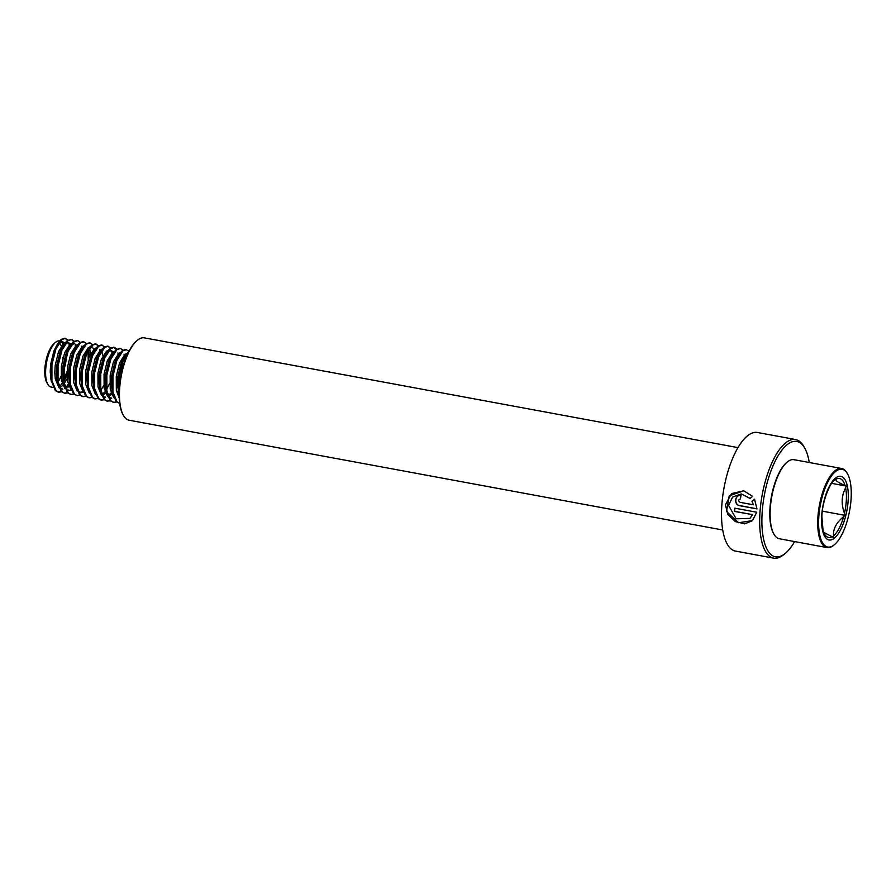 <?xml version="1.0" encoding="UTF-8"?>
<svg xmlns="http://www.w3.org/2000/svg" width="896" height="896" viewBox="0 0 896 896"><rect width="100%" height="100%" fill="white"/><g stroke="black" fill="none" stroke-linecap="round" stroke-linejoin="round"><path stroke-width="1.34" d="M794.629 541.587A58.632 22.12 -79.5 0 1 785.232 553.414L783.675 554.68A60.312 22.747 -79.5 0 1 773.618 558.141A60.312 22.747 -79.5 0 1 760.054 511.213A60.312 22.747 -79.5 0 1 795.547 439.533A60.312 22.747 -79.5 0 1 803.712 446.354L804.709 448.101A58.632 22.12 -79.5 0 1 809.256 462.504M752.55 514.763L749.896 518.358L736.131 518.806L728.571 505.389L732.659 497L741.238 493.942L750.086 498.411L752.696 496.406L743.725 490.784L731.539 493.562L725.424 504.806L727.843 514.539L735.269 521.573L744.598 523.858L752.483 520.666L756.717 512.221L734.754 508.155A60.312 22.747 -79.5 0 0 734.586 511.448L752.696 514.674L749.974 518.291M773.618 558.141L735.47 551.085A60.312 22.747 -79.5 0 1 721.907 504.157A60.312 22.747 -79.5 0 1 757.411 432.477L795.547 439.533M785.232 553.414A58.632 22.12 -79.5 0 1 762.261 511.157A58.632 22.12 -79.5 0 1 779.89 452.95A58.632 22.12 -79.5 0 1 804.709 448.101M722.725 529.995L129.147 420.224A41.888 15.803 -79.5 0 1 123.48 415.486L123.077 414.792A41.216 15.546 -79.5 0 1 119.392 387.386A41.216 15.546 -79.5 0 1 136.763 340.771L137.39 340.256A41.888 15.803 -79.5 0 1 144.379 337.859L737.957 447.619M123.48 415.486A41.888 15.803 -79.5 0 1 119.728 387.643A41.888 15.803 -79.5 0 1 137.39 340.256M740.958 495.533C734.821 494.11 733.51 504.918 739.738 505.702L756.963 508.883L754.544 499.218L751.968 501.234L753.312 504.784L740.062 502.331C738.158 500.83 738.293 499.699 740.477 498.938A60.312 22.747 -79.5 0 1 740.958 495.533L740.04 495.466M754.678 499.218L752.102 501.211L753.312 504.784M741.093 495.533C734.944 494.11 733.645 504.851 739.872 505.635L756.963 508.794M743.792 490.795L729.221 495.846L726.522 511.414L738.472 522.76L752.562 520.598M734.888 508.178A59.976 22.624 -79.5 0 0 734.731 511.347L734.586 511.448M734.731 511.347L752.696 514.674M741.294 493.942L750.165 498.355M823.738 532.37L833.347 537.387L833.504 535.797C833.067 528.797 836.438 522.435 843.618 516.712L845.018 515.357L844.48 513.285C841.086 504.202 841.467 495.746 845.622 487.906L846.328 486.058L845.018 485.464C838.275 482.686 835.285 480.592 836.046 479.17L834.568 480.155A29.971 11.301 100.5 0 0 834.49 480.222C830.984 481.264 821.8 501.2 821.923 517.048L823.054 530.499M59.64 340.928L59.55 340.917A23.453 8.848 100.5 0 0 55.642 342.261L54.085 343.526A21.784 8.221 100.5 0 0 44.8 369.981A21.784 8.221 100.5 0 0 46.85 382.648L47.846 384.384A23.453 8.848 100.5 0 0 51.027 387.038L53.144 387.43M56.874 379.557A21.784 8.221 100.5 0 0 57.624 378.179M62.619 359.218A21.784 8.221 100.5 0 0 62.72 357.403M58.061 381.998A23.453 8.848 100.5 0 0 60.984 376.197M63.078 369.69A23.453 8.848 100.5 0 0 64.837 359.05M55.642 342.261A23.453 8.848 100.5 0 0 45.64 370.754A23.453 8.848 100.5 0 0 47.846 384.384M847.47 473.738L847.078 473.043A40.208 15.165 100.5 0 0 841.635 468.496L794.024 459.693A40.208 15.165 100.5 0 0 787.315 462L786.699 462.504A39.536 14.918 100.5 0 0 769.843 510.541A39.536 14.918 100.5 0 0 773.573 533.523L773.965 534.218A40.208 15.165 100.5 0 0 779.408 538.765L827.008 547.568A40.208 15.165 100.5 0 0 833.717 545.261L834.344 544.757A39.536 14.918 100.5 0 0 851.2 496.731A39.536 14.918 100.5 0 0 847.47 473.738A39.536 14.918 100.5 0 0 830.054 478.072A39.536 14.918 100.5 0 0 818.664 519.568A39.536 14.918 100.5 0 0 834.344 544.757M787.315 462A40.208 15.165 100.5 0 0 770.168 510.843A40.208 15.165 100.5 0 0 773.965 534.218M841.635 468.496A40.208 15.165 100.5 0 0 817.779 519.646A40.208 15.165 100.5 0 0 827.008 547.568M57.702 383.029L58.139 382.469M62.429 374.562L65.419 364.594L66.461 357.482M63.941 381.528L67.01 375.413M68.029 340.021L64.814 338.195L61.242 339.371L57.747 343.571L53.973 350.75L50.646 364.381L50.21 371.594L51.094 380.038M60.043 387.498L62.81 385.302M63.806 384.16L67.189 378.706M65.509 342.328L63.773 343.28L58.554 351.602L55.227 365.221L54.79 372.445L55.306 378.997L58.99 387.699L62.866 389.234L60.514 387.99L56.93 379.904L56.314 372.725L56.75 365.512L60.077 351.882L63.851 344.702L61.208 350.078L57.277 365.803L57.277 381.685L61.432 391.72L64.882 393.288L68.13 392.818M65.509 387.8L68.387 385M66.147 388.618L68.914 386.434M71.613 343.459L69.877 344.411L64.646 352.722L61.331 366.352L61.41 380.128L64.893 388.64M75.544 384.709L76.149 383.779M77.392 340.547L73.438 341.622L68.522 348.186L66.181 353.013L62.854 366.632L63.034 381.024L66.618 389.11L68.97 390.365L71.176 390.197M77.717 344.59L75.981 345.542L70.75 353.853L67.424 367.483L67.514 381.259L70.997 389.771M86.341 343.403L83.126 341.578L79.542 342.754L76.059 346.954L72.285 354.133L68.958 367.763L68.522 374.987L69.63 384.854L73.64 393.982L77.09 395.55L80.338 395.08M83.821 345.722L82.085 346.662L76.854 354.984L73.528 368.614L73.606 382.39L77.101 390.891M80.427 392.403L82.925 391.731M89.6 342.81L85.646 343.885L80.73 350.437L78.378 355.264L75.062 368.894L74.626 376.107L75.734 385.986L79.744 395.102L82.432 396.536L85.669 396.066M75.51 384.552L78.826 391.373L81.178 392.616L83.384 392.459M93.374 379.098L94.27 376.533M89.925 346.853L88.189 347.794L82.958 356.115L79.632 369.734L79.71 383.51L83.205 392.022M98.549 345.654L95.323 343.84L91.75 345.016L88.267 349.216L84.482 356.395L81.155 370.026L80.73 377.238L81.838 387.117L85.848 396.234L88.917 397.723M96.029 347.973L94.293 348.925L89.062 357.246L85.736 370.866L85.814 384.642L89.309 393.154M99.949 389.222L100.565 388.293M105.291 377.44L106.21 374.058M104.642 346.786L101.427 344.971L97.854 346.136L94.371 350.347L90.586 357.526L87.259 371.146L86.834 378.37L87.942 388.237L91.952 397.365L94.629 398.798L98.213 398.642M100.43 390.925L103.802 385.47M105.146 382.458L105.582 381.36M102.133 349.104L100.397 350.056L95.166 358.366L91.84 371.997L91.918 385.773L95.402 394.285M102.122 394.565L105 391.776M106.053 390.354L109.726 383.309M110.746 347.917L107.531 346.091L103.958 347.267L100.475 351.478L96.69 358.646L93.363 372.277L92.938 379.501L93.811 387.946M102.76 395.394L105.526 393.21M108.226 350.235L106.501 351.187L101.27 359.498L97.944 373.128L98.022 386.904L101.506 395.405M108.226 395.696L111.104 392.907M113.165 351.904L111.07 350.437L108.024 351.467L105.146 354.95L102.794 359.778L99.467 373.408L99.042 380.621L100.15 390.499L104.16 399.616L106.837 401.05L110.421 400.893M99.915 389.066L103.23 395.886L105.594 397.13M108.864 396.525L111.63 394.33M114.33 351.366L112.594 352.307L107.374 360.629L104.048 374.248L104.126 388.024L107.61 396.536M114.442 352.352L111.25 356.082L108.898 360.909L105.571 374.539L105.134 381.752L105.762 388.931L109.334 397.018L111.698 398.261M120.434 352.486L118.698 353.438L113.478 361.76L110.152 375.379L110.23 389.155L113.714 397.667M128.99 351.221L125.843 349.485L122.27 350.661L118.776 354.861L115.002 362.04L111.675 375.659L111.238 382.883L112.358 392.762L116.368 401.878L119.806 403.446M126.538 353.618L124.802 354.57L119.582 362.88L116.256 376.51L116.334 390.286L119.224 398.104M128.89 351.4L124.88 355.992L121.106 363.171L117.779 376.79L117.342 384.014L119.134 395.427M62.966 344.019A23.453 8.848 100.5 0 0 60.928 341.488M64.344 342.877L62.25 341.41L59.517 342.194M69.53 344.702L67.57 342.507M70.448 343.997L68.354 342.541L65.296 343.56L63.112 345.99M76.552 345.128L74.458 343.672L71.4 344.691L69.216 347.122M89.499 356.194L88.603 350.078M90.776 353.517L89.488 348.634M83.933 346.707L81.424 349.373M94.707 351.198L94.483 350.515M93.934 349.227L91.974 347.021M92.758 347.054L90.037 347.838M103.208 362.354L103.23 358.725M102.984 355.779L101.696 350.885M112.246 352.61L110.286 350.414M126.549 356.496L125.978 355.152M127.602 354.066L124.141 357.28M62.261 349.53A21.784 8.221 100.5 0 0 61.992 348.264M61.32 346.102A21.784 8.221 100.5 0 0 59.058 342.854M63.437 382.301L66.998 374.226M65.576 338.341L62.003 339.506L55.877 349.093L51.934 364.818L51.934 380.699L56.101 390.734L58.778 392.168L61.6 391.866M74.133 341.141L71.68 339.472L68.107 340.637L61.97 350.224L58.038 365.938L58.038 381.83L62.205 391.866L64.882 393.288M80.237 342.272L77.784 340.592L74.211 341.768L68.074 351.355L64.142 367.069L64.142 382.962L68.309 392.986L70.986 394.419L73.797 394.128M83.888 341.723L80.304 342.899L74.178 352.486L70.246 368.2L70.246 384.082L74.402 394.117L77.09 395.55M92.445 344.534L89.992 342.854L86.408 344.03L80.282 353.606L76.35 369.331L76.35 385.213L80.506 395.248L83.194 396.682L86.005 396.379M96.096 343.986L92.512 345.15L86.386 354.738L82.454 370.451L82.454 386.344L86.61 396.379L89.298 397.802L92.109 397.51M100.061 389.066L100.542 388.17M102.189 345.106L98.616 346.282L92.49 355.869L88.558 371.582L88.547 387.475L92.714 397.499L95.39 398.933M108.293 346.237L104.72 347.413L98.594 357L94.662 372.714L94.651 388.595L98.818 398.63L101.494 400.064L104.317 399.762M116.85 349.048L114.397 347.368L110.824 348.544L104.698 358.12L100.766 373.845L100.755 389.726L104.922 399.762L107.598 401.195M118.373 392.448L118.854 391.552M122.954 350.168L120.501 348.499L116.928 349.664L110.802 359.251L106.859 374.965L106.859 390.858L111.026 400.893L113.702 402.315L116.525 402.024M126.605 349.619L123.032 350.795L116.906 360.382L112.963 376.096L112.963 391.989L117.13 402.013L119.706 403.424M128.24 352.722L122.998 361.514L119.067 377.227L119.123 393.501M60.066 386.165L62.082 383.197M63.101 381.371L67.077 371.504M69.317 344.904L69.093 343.952M67.581 340.323L65.195 338.296M57.747 343.571L55.104 348.958L51.173 364.672L51.173 380.554L55.339 390.589L58.016 392.022L61.69 391.339M66.158 387.296L68.186 384.328M75.421 346.035L75.186 345.083M73.685 341.443L71.288 339.416M71.68 339.472L67.346 340.502L63.851 344.702M64.501 393.21L67.794 392.459M75.376 383.51L75.992 382.267M81.525 347.155L81.29 346.214M69.955 345.834L67.312 351.21L63.381 366.923L63.381 382.816L67.536 392.851L70.605 394.33M88.211 359.576L88.077 351.042M76.059 346.954L73.416 352.341L69.485 368.054L69.63 384.854M82.163 348.085L79.52 353.472L75.589 369.186L75.734 385.986M99.837 350.549L99.602 349.597M98.09 345.957L95.704 343.93M88.267 349.216L85.624 354.603L81.693 370.317L81.838 387.117M99.781 388.024L100.408 386.781M94.371 350.347L91.728 355.723L87.797 371.448L87.942 388.237M105.829 389.267L106.512 387.912M112.034 352.8L111.81 351.848M110.298 348.219L107.912 346.192M100.475 351.478L97.832 356.854L93.89 372.568L93.89 388.461L98.056 398.496L100.733 399.918L103.981 399.448M118.138 353.931L117.914 352.979M116.402 349.35L113.635 347.222L110.062 348.398L106.579 352.598L103.936 357.986L99.994 373.699L100.15 390.499M107.229 401.106L110.085 400.579M118.093 391.406L118.709 390.174M124.242 355.062L124.018 354.11M120.12 348.443L116.166 349.53L112.672 353.73L110.04 359.117L106.098 374.83L106.254 391.63L110.264 400.747L113.322 402.237M118.776 354.861L116.133 360.237L112.202 375.962L112.358 392.762M124.88 355.992L122.237 361.368L118.306 377.082L118.306 392.974L119.168 396.906M822.394 511.168L845.018 515.357M831.678 483.347L846.328 486.058M848.243 498.803A32.346 12.197 -79.5 0 1 833.75 538.63A32.346 12.197 -79.5 0 1 821.621 517.485A32.346 12.197 -79.5 0 1 836.114 477.669A32.346 12.197 -79.5 0 1 848.243 498.803M844.48 513.285A29.971 11.301 100.5 0 0 846.373 499.33A29.971 11.301 100.5 0 0 845.622 487.906M833.504 535.797A29.971 11.301 100.5 0 0 843.618 516.712M823.066 530.309L824.533 534.061A29.971 11.301 100.5 0 0 832.037 536.794M845.018 485.464A29.971 11.301 100.5 0 0 836.046 479.17M67.446 390.074L68.97 390.365M79.654 392.336L81.178 392.616M58.778 392.168L58.016 392.022M77.784 340.592L77.022 340.458M70.986 394.419L70.224 394.285M89.992 342.854L89.219 342.709M83.194 396.682L82.432 396.536M89.298 397.802L88.525 397.667M101.494 400.064L100.733 399.918M114.397 347.368L113.635 347.222M120.501 348.499L119.739 348.354M113.702 402.315L112.941 402.181M51.33 381.472L50.837 378.773M57.434 382.603L56.93 379.904M63.538 383.723L63.034 381.024M94.046 389.368L93.554 386.669M106.579 352.598L105.146 354.95M112.672 353.73L111.25 356.082M106.254 391.63L105.762 388.931M118.462 393.882L117.958 391.182"/></g></svg>
